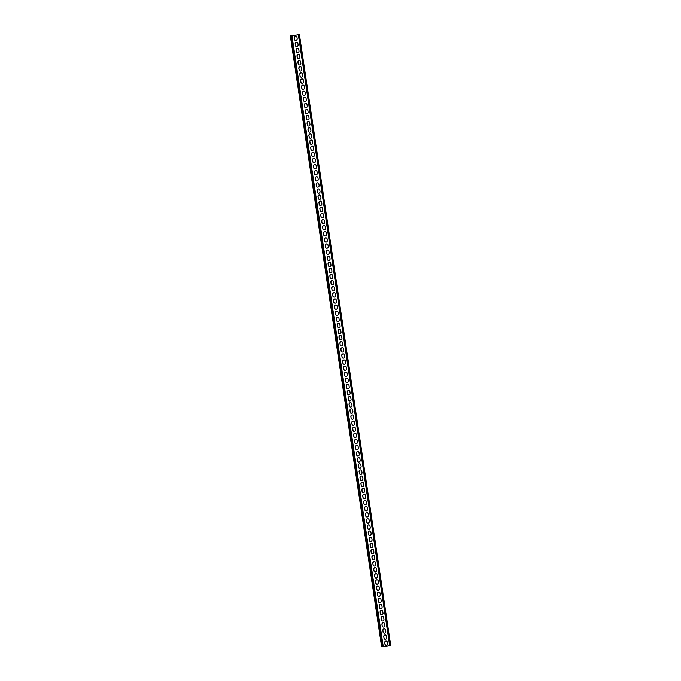 <?xml version="1.0" encoding="UTF-8"?>
<svg xmlns="http://www.w3.org/2000/svg" width="681" height="681" viewBox="0 0 681 681"><rect width="100%" height="100%" fill="white"/><g stroke="black" fill="none" stroke-linecap="round" stroke-linejoin="round"><path stroke-width="1.02" d="M299.385 34.484L390.715 645.401L299.402 34.442L298.721 34.05L390.026 645.009L389.575 645.094L298.261 34.135L298.721 34.05M390.69 645.375L390.026 645.009M390.715 645.401L382.254 646.95L381.598 646.584L382.05 646.499L383.267 646.839L389.898 645.605L389.575 645.094M296.354 36.357A1.413 1.362 118.9 0 0 294.371 37.872L294.49 39.336L294.26 37.804A1.413 1.362 118.9 0 1 296.295 36.323A1.413 1.362 118.9 0 1 296.967 37.302L297.197 38.826A1.413 1.362 118.9 0 1 295.162 40.315A1.413 1.362 118.9 0 1 294.49 39.336M295.222 40.349A1.413 1.362 118.9 0 1 294.601 39.396M297.265 42.46A1.413 1.362 118.9 0 0 295.282 43.976L295.511 45.508L295.171 43.916A1.413 1.362 118.9 0 1 297.214 42.435A1.413 1.362 118.9 0 1 297.886 43.414L298.116 44.937A1.413 1.362 118.9 0 1 296.073 46.427A1.413 1.362 118.9 0 1 295.401 45.448M296.133 46.453A1.413 1.362 118.9 0 1 295.511 45.508M298.176 48.572A1.413 1.362 118.9 0 0 296.201 50.088L296.422 51.62L296.09 50.028A1.413 1.362 118.9 0 1 298.125 48.538A1.413 1.362 118.9 0 1 298.797 49.517L299.027 51.049A1.413 1.362 118.9 0 1 296.993 52.539A1.413 1.362 118.9 0 1 296.32 51.552M297.044 52.565A1.413 1.362 118.9 0 1 296.422 51.62M299.095 54.684A1.413 1.362 118.9 0 0 297.112 56.2L297.342 57.723L297.001 56.14A1.413 1.362 118.9 0 1 299.036 54.65A1.413 1.362 118.9 0 1 299.708 55.629L299.938 57.161A1.413 1.362 118.9 0 1 297.903 58.643A1.413 1.362 118.9 0 1 297.231 57.664M297.955 58.677A1.413 1.362 118.9 0 1 297.342 57.723M300.006 60.788A1.413 1.362 118.9 0 0 298.023 62.312L298.142 63.776L297.912 62.243A1.413 1.362 118.9 0 1 299.946 60.762A1.413 1.362 118.9 0 1 300.627 61.741L300.849 63.265A1.413 1.362 118.9 0 1 298.814 64.755A1.413 1.362 118.9 0 1 298.142 63.776M298.874 64.78A1.413 1.362 118.9 0 1 298.252 63.835M300.917 66.9A1.413 1.362 118.9 0 0 298.933 68.415L299.163 69.947L298.823 68.355A1.413 1.362 118.9 0 1 300.866 66.866A1.413 1.362 118.9 0 1 301.538 67.853L301.768 69.377A1.413 1.362 118.9 0 1 299.725 70.867A1.413 1.362 118.9 0 1 299.053 69.888M299.785 70.892A1.413 1.362 118.9 0 1 299.163 69.947M301.828 73.012A1.413 1.362 118.9 0 0 299.853 74.527L300.083 76.051L299.742 74.467A1.413 1.362 118.9 0 1 301.777 72.978A1.413 1.362 118.9 0 1 302.449 73.957L302.679 75.489A1.413 1.362 118.9 0 1 300.644 76.97A1.413 1.362 118.9 0 1 299.972 75.991M300.696 77.004A1.413 1.362 118.9 0 1 300.083 76.051M302.747 79.124A1.413 1.362 118.9 0 0 300.764 80.639L300.883 82.103L300.653 80.579A1.413 1.362 118.9 0 1 302.687 79.09A1.413 1.362 118.9 0 1 303.36 80.069L303.59 81.592A1.413 1.362 118.9 0 1 301.555 83.082A1.413 1.362 118.9 0 1 300.883 82.103M301.606 83.116A1.413 1.362 118.9 0 1 300.993 82.163M303.658 85.227A1.413 1.362 118.9 0 0 301.674 86.742L301.794 88.215L301.564 86.683A1.413 1.362 118.9 0 1 303.598 85.202A1.413 1.362 118.9 0 1 304.279 86.181L304.501 87.704A1.413 1.362 118.9 0 1 302.466 89.194A1.413 1.362 118.9 0 1 301.794 88.215M302.526 89.22A1.413 1.362 118.9 0 1 301.904 88.275M304.569 91.339A1.413 1.362 118.9 0 0 302.594 92.854L302.815 94.387L302.483 92.795A1.413 1.362 118.9 0 1 304.518 91.305A1.413 1.362 118.9 0 1 305.19 92.293L305.42 93.816A1.413 1.362 118.9 0 1 303.377 95.306A1.413 1.362 118.9 0 1 302.704 94.318M303.437 95.331A1.413 1.362 118.9 0 1 302.815 94.387M305.48 97.451A1.413 1.362 118.9 0 0 303.505 98.966L303.624 100.43L303.394 98.907A1.413 1.362 118.9 0 1 305.428 97.417A1.413 1.362 118.9 0 1 306.101 98.396L306.331 99.928A1.413 1.362 118.9 0 1 304.296 101.409A1.413 1.362 118.9 0 1 303.624 100.43M304.347 101.443A1.413 1.362 118.9 0 1 303.735 100.49M306.399 103.555A1.413 1.362 118.9 0 0 304.416 105.078L304.535 106.542L304.305 105.01A1.413 1.362 118.9 0 1 306.339 103.529A1.413 1.362 118.9 0 1 307.012 104.508L307.242 106.032A1.413 1.362 118.9 0 1 305.207 107.521A1.413 1.362 118.9 0 1 304.535 106.542M305.267 107.547A1.413 1.362 118.9 0 1 304.645 106.602M307.31 109.667A1.413 1.362 118.9 0 0 305.326 111.182L305.446 112.654L305.216 111.122A1.413 1.362 118.9 0 1 307.259 109.632A1.413 1.362 118.9 0 1 307.931 110.62L308.152 112.144A1.413 1.362 118.9 0 1 306.118 113.633A1.413 1.362 118.9 0 1 305.446 112.654M306.178 113.659A1.413 1.362 118.9 0 1 305.556 112.714M308.221 115.779A1.413 1.362 118.9 0 0 306.246 117.294L306.467 118.817L306.135 117.234A1.413 1.362 118.9 0 1 308.17 115.744A1.413 1.362 118.9 0 1 308.842 116.723L309.072 118.256A1.413 1.362 118.9 0 1 307.037 119.745A1.413 1.362 118.9 0 1 306.356 118.758M307.088 119.771A1.413 1.362 118.9 0 1 306.467 118.817M309.131 121.89A1.413 1.362 118.9 0 0 307.157 123.406L307.386 124.929L307.046 123.346A1.413 1.362 118.9 0 1 309.08 121.856A1.413 1.362 118.9 0 1 309.753 122.835L309.983 124.368A1.413 1.362 118.9 0 1 307.948 125.849A1.413 1.362 118.9 0 1 307.276 124.87M307.999 125.883A1.413 1.362 118.9 0 1 307.386 124.929M310.051 127.994A1.413 1.362 118.9 0 0 308.067 129.509L308.297 131.041L307.957 129.45A1.413 1.362 118.9 0 1 309.991 127.968A1.413 1.362 118.9 0 1 310.664 128.947L310.894 130.471A1.413 1.362 118.9 0 1 308.859 131.961A1.413 1.362 118.9 0 1 308.187 130.982M308.919 131.986A1.413 1.362 118.9 0 1 308.297 131.041M310.962 134.106A1.413 1.362 118.9 0 0 308.978 135.621L309.208 137.153L308.868 135.562A1.413 1.362 118.9 0 1 310.911 134.072A1.413 1.362 118.9 0 1 311.583 135.059L311.813 136.583A1.413 1.362 118.9 0 1 309.77 138.073A1.413 1.362 118.9 0 1 309.097 137.085M309.829 138.098A1.413 1.362 118.9 0 1 309.208 137.153M311.872 140.218A1.413 1.362 118.9 0 0 309.898 141.733L310.119 143.257L309.787 141.674A1.413 1.362 118.9 0 1 311.821 140.184A1.413 1.362 118.9 0 1 312.494 141.163L312.724 142.695A1.413 1.362 118.9 0 1 310.689 144.176A1.413 1.362 118.9 0 1 310.008 143.197M310.74 144.21A1.413 1.362 118.9 0 1 310.119 143.257M312.792 146.321A1.413 1.362 118.9 0 0 310.808 147.845L310.928 149.309L310.698 147.777A1.413 1.362 118.9 0 1 312.732 146.296A1.413 1.362 118.9 0 1 313.405 147.275L313.635 148.798A1.413 1.362 118.9 0 1 311.6 150.288A1.413 1.362 118.9 0 1 310.928 149.309M311.651 150.322A1.413 1.362 118.9 0 1 311.038 149.369M313.703 152.433A1.413 1.362 118.9 0 0 311.719 153.949L311.949 155.481L311.609 153.889A1.413 1.362 118.9 0 1 313.643 152.399A1.413 1.362 118.9 0 1 314.316 153.387L314.545 154.91A1.413 1.362 118.9 0 1 312.511 156.4A1.413 1.362 118.9 0 1 311.838 155.421M312.57 156.426A1.413 1.362 118.9 0 1 311.949 155.481M314.613 158.545A1.413 1.362 118.9 0 0 312.63 160.061L312.86 161.584L312.519 160.001A1.413 1.362 118.9 0 1 314.562 158.511A1.413 1.362 118.9 0 1 315.235 159.49L315.465 161.022A1.413 1.362 118.9 0 1 313.422 162.512A1.413 1.362 118.9 0 1 312.749 161.525M313.481 162.538A1.413 1.362 118.9 0 1 312.86 161.584M315.524 164.657A1.413 1.362 118.9 0 0 313.549 166.173L313.771 167.696L313.439 166.113A1.413 1.362 118.9 0 1 315.473 164.623A1.413 1.362 118.9 0 1 316.146 165.602L316.376 167.134A1.413 1.362 118.9 0 1 314.341 168.616A1.413 1.362 118.9 0 1 313.669 167.637M314.392 168.65A1.413 1.362 118.9 0 1 313.771 167.696M316.444 170.761A1.413 1.362 118.9 0 0 314.46 172.276L314.69 173.808L314.35 172.216A1.413 1.362 118.9 0 1 316.384 170.735A1.413 1.362 118.9 0 1 317.057 171.714L317.286 173.238A1.413 1.362 118.9 0 1 315.252 174.728A1.413 1.362 118.9 0 1 314.579 173.749M315.303 174.753A1.413 1.362 118.9 0 1 314.69 173.808M317.355 176.873A1.413 1.362 118.9 0 0 315.371 178.388L315.601 179.92L315.26 178.328A1.413 1.362 118.9 0 1 317.295 176.839A1.413 1.362 118.9 0 1 317.976 177.826L318.197 179.35A1.413 1.362 118.9 0 1 316.163 180.84A1.413 1.362 118.9 0 1 315.49 179.852M316.222 180.865A1.413 1.362 118.9 0 1 315.601 179.92M318.265 182.985A1.413 1.362 118.9 0 0 316.282 184.5L316.401 185.964L316.18 184.44A1.413 1.362 118.9 0 1 318.214 182.951A1.413 1.362 118.9 0 1 318.887 183.93L319.117 185.462A1.413 1.362 118.9 0 1 317.074 186.943A1.413 1.362 118.9 0 1 316.401 185.964M317.133 186.977A1.413 1.362 118.9 0 1 316.512 186.024M319.176 189.097A1.413 1.362 118.9 0 0 317.201 190.612L317.32 192.076L317.091 190.544A1.413 1.362 118.9 0 1 319.125 189.063A1.413 1.362 118.9 0 1 319.798 190.042L320.027 191.565A1.413 1.362 118.9 0 1 317.993 193.055A1.413 1.362 118.9 0 1 317.32 192.076M318.044 193.089A1.413 1.362 118.9 0 1 317.431 192.136M320.096 195.2A1.413 1.362 118.9 0 0 318.112 196.715L318.231 198.188L318.001 196.656A1.413 1.362 118.9 0 1 320.036 195.175A1.413 1.362 118.9 0 1 320.708 196.154L320.938 197.677A1.413 1.362 118.9 0 1 318.904 199.167A1.413 1.362 118.9 0 1 318.231 198.188M318.963 199.192A1.413 1.362 118.9 0 1 318.342 198.248M321.006 201.312A1.413 1.362 118.9 0 0 319.023 202.827L319.253 204.36L318.912 202.768A1.413 1.362 118.9 0 1 320.955 201.278A1.413 1.362 118.9 0 1 321.628 202.257L321.849 203.789A1.413 1.362 118.9 0 1 319.815 205.279A1.413 1.362 118.9 0 1 319.142 204.291M319.874 205.304A1.413 1.362 118.9 0 1 319.253 204.36M321.917 207.424A1.413 1.362 118.9 0 0 319.942 208.939L320.164 210.463L319.832 208.88A1.413 1.362 118.9 0 1 321.866 207.39A1.413 1.362 118.9 0 1 322.539 208.369L322.768 209.901A1.413 1.362 118.9 0 1 320.725 211.382A1.413 1.362 118.9 0 1 320.053 210.403M320.785 211.416A1.413 1.362 118.9 0 1 320.164 210.463M322.828 213.528A1.413 1.362 118.9 0 0 320.853 215.051L320.972 216.515L320.742 214.983A1.413 1.362 118.9 0 1 322.777 213.502A1.413 1.362 118.9 0 1 323.449 214.481L323.679 216.005A1.413 1.362 118.9 0 1 321.645 217.494A1.413 1.362 118.9 0 1 320.972 216.515M321.696 217.52A1.413 1.362 118.9 0 1 321.083 216.575M323.747 219.64A1.413 1.362 118.9 0 0 321.764 221.155L321.994 222.687L321.653 221.095A1.413 1.362 118.9 0 1 323.688 219.605A1.413 1.362 118.9 0 1 324.36 220.593L324.59 222.117A1.413 1.362 118.9 0 1 322.556 223.606A1.413 1.362 118.9 0 1 321.883 222.627M322.615 223.632A1.413 1.362 118.9 0 1 321.994 222.687M324.658 225.751A1.413 1.362 118.9 0 0 322.675 227.267L322.905 228.79L322.564 227.207A1.413 1.362 118.9 0 1 324.607 225.717A1.413 1.362 118.9 0 1 325.28 226.696L325.501 228.229A1.413 1.362 118.9 0 1 323.466 229.71A1.413 1.362 118.9 0 1 322.794 228.731M323.526 229.744A1.413 1.362 118.9 0 1 322.905 228.79M325.569 231.863A1.413 1.362 118.9 0 0 323.594 233.379L323.705 234.843L323.484 233.319A1.413 1.362 118.9 0 1 325.518 231.829A1.413 1.362 118.9 0 1 326.19 232.808L326.42 234.341A1.413 1.362 118.9 0 1 324.386 235.822A1.413 1.362 118.9 0 1 323.705 234.843M324.437 235.856A1.413 1.362 118.9 0 1 323.815 234.902M326.48 237.967A1.413 1.362 118.9 0 0 324.505 239.482L324.735 241.014L324.394 239.423A1.413 1.362 118.9 0 1 326.429 237.941A1.413 1.362 118.9 0 1 327.101 238.92L327.331 240.444A1.413 1.362 118.9 0 1 325.297 241.934A1.413 1.362 118.9 0 1 324.624 240.955M325.348 241.959A1.413 1.362 118.9 0 1 324.735 241.014M327.399 244.079A1.413 1.362 118.9 0 0 325.416 245.594L325.646 247.126L325.305 245.535A1.413 1.362 118.9 0 1 327.34 244.045A1.413 1.362 118.9 0 1 328.012 245.032L328.242 246.556A1.413 1.362 118.9 0 1 326.208 248.046A1.413 1.362 118.9 0 1 325.535 247.058M326.267 248.071A1.413 1.362 118.9 0 1 325.646 247.126M328.31 250.191A1.413 1.362 118.9 0 0 326.327 251.706L326.557 253.23L326.216 251.647A1.413 1.362 118.9 0 1 328.259 250.157A1.413 1.362 118.9 0 1 328.932 251.136L329.161 252.668A1.413 1.362 118.9 0 1 327.118 254.149A1.413 1.362 118.9 0 1 326.446 253.17M327.178 254.183A1.413 1.362 118.9 0 1 326.557 253.23M329.221 256.294A1.413 1.362 118.9 0 0 327.246 257.818L327.357 259.282L327.135 257.75A1.413 1.362 118.9 0 1 329.17 256.269A1.413 1.362 118.9 0 1 329.842 257.248L330.072 258.771A1.413 1.362 118.9 0 1 328.038 260.261A1.413 1.362 118.9 0 1 327.357 259.282M328.089 260.295A1.413 1.362 118.9 0 1 327.467 259.342M330.14 262.406A1.413 1.362 118.9 0 0 328.157 263.922L328.387 265.454L328.046 263.862A1.413 1.362 118.9 0 1 330.081 262.372A1.413 1.362 118.9 0 1 330.753 263.36L330.983 264.883A1.413 1.362 118.9 0 1 328.949 266.373A1.413 1.362 118.9 0 1 328.276 265.394M329 266.399A1.413 1.362 118.9 0 1 328.387 265.454M331.051 268.518A1.413 1.362 118.9 0 0 329.068 270.034L329.187 271.498L328.957 269.974A1.413 1.362 118.9 0 1 330.992 268.484A1.413 1.362 118.9 0 1 331.673 269.463L331.894 270.995A1.413 1.362 118.9 0 1 329.859 272.485A1.413 1.362 118.9 0 1 329.187 271.498M329.919 272.511A1.413 1.362 118.9 0 1 329.298 271.557M331.962 274.63A1.413 1.362 118.9 0 0 329.979 276.145L330.098 277.61L329.868 276.086A1.413 1.362 118.9 0 1 331.911 274.596A1.413 1.362 118.9 0 1 332.583 275.575L332.813 277.107A1.413 1.362 118.9 0 1 330.77 278.589A1.413 1.362 118.9 0 1 330.098 277.61M330.83 278.623A1.413 1.362 118.9 0 1 330.208 277.669M332.873 280.734A1.413 1.362 118.9 0 0 330.898 282.249L331.128 283.781L330.787 282.189A1.413 1.362 118.9 0 1 332.822 280.708A1.413 1.362 118.9 0 1 333.494 281.687L333.724 283.211A1.413 1.362 118.9 0 1 331.69 284.701A1.413 1.362 118.9 0 1 331.017 283.722M331.741 284.726A1.413 1.362 118.9 0 1 331.128 283.781M333.792 286.846A1.413 1.362 118.9 0 0 331.809 288.361L332.039 289.893L331.698 288.301A1.413 1.362 118.9 0 1 333.733 286.812A1.413 1.362 118.9 0 1 334.405 287.799L334.635 289.323A1.413 1.362 118.9 0 1 332.6 290.813A1.413 1.362 118.9 0 1 331.928 289.825M332.651 290.838A1.413 1.362 118.9 0 1 332.039 289.893M334.703 292.958A1.413 1.362 118.9 0 0 332.72 294.473L332.949 295.997L332.609 294.413A1.413 1.362 118.9 0 1 334.643 292.924A1.413 1.362 118.9 0 1 335.324 293.903L335.546 295.435A1.413 1.362 118.9 0 1 333.511 296.916A1.413 1.362 118.9 0 1 332.839 295.937M333.571 296.95A1.413 1.362 118.9 0 1 332.949 295.997M335.614 299.07A1.413 1.362 118.9 0 0 333.63 300.585L333.75 302.049L333.528 300.517A1.413 1.362 118.9 0 1 335.563 299.036A1.413 1.362 118.9 0 1 336.235 300.015L336.465 301.538A1.413 1.362 118.9 0 1 334.422 303.028A1.413 1.362 118.9 0 1 333.75 302.049M334.482 303.062A1.413 1.362 118.9 0 1 333.86 302.109M336.525 305.173A1.413 1.362 118.9 0 0 334.55 306.688L334.78 308.221L334.439 306.629A1.413 1.362 118.9 0 1 336.474 305.139A1.413 1.362 118.9 0 1 337.146 306.127L337.376 307.65A1.413 1.362 118.9 0 1 335.341 309.14A1.413 1.362 118.9 0 1 334.669 308.161M335.392 309.165A1.413 1.362 118.9 0 1 334.78 308.221M337.444 311.285A1.413 1.362 118.9 0 0 335.461 312.8L335.69 314.324L335.35 312.741A1.413 1.362 118.9 0 1 337.384 311.251A1.413 1.362 118.9 0 1 338.057 312.23L338.287 313.762A1.413 1.362 118.9 0 1 336.252 315.252A1.413 1.362 118.9 0 1 335.58 314.264M336.312 315.277A1.413 1.362 118.9 0 1 335.69 314.324M338.355 317.397A1.413 1.362 118.9 0 0 336.371 318.912L336.601 320.436L336.261 318.853A1.413 1.362 118.9 0 1 338.304 317.363A1.413 1.362 118.9 0 1 338.976 318.342L339.198 319.874A1.413 1.362 118.9 0 1 337.163 321.355A1.413 1.362 118.9 0 1 336.491 320.376M337.223 321.389A1.413 1.362 118.9 0 1 336.601 320.436M339.266 323.501A1.413 1.362 118.9 0 0 337.291 325.024L337.401 326.488L337.18 324.956A1.413 1.362 118.9 0 1 339.215 323.475A1.413 1.362 118.9 0 1 339.887 324.454L340.117 325.978A1.413 1.362 118.9 0 1 338.074 327.467A1.413 1.362 118.9 0 1 337.401 326.488M338.134 327.493A1.413 1.362 118.9 0 1 337.512 326.548M340.177 329.613A1.413 1.362 118.9 0 0 338.202 331.128L338.431 332.66L338.091 331.068A1.413 1.362 118.9 0 1 340.125 329.578A1.413 1.362 118.9 0 1 340.798 330.566L341.028 332.09A1.413 1.362 118.9 0 1 338.993 333.579A1.413 1.362 118.9 0 1 338.321 332.592M339.044 333.605A1.413 1.362 118.9 0 1 338.431 332.66M341.096 335.724A1.413 1.362 118.9 0 0 339.112 337.24L339.342 338.763L339.002 337.18A1.413 1.362 118.9 0 1 341.036 335.69A1.413 1.362 118.9 0 1 341.709 336.669L341.939 338.202A1.413 1.362 118.9 0 1 339.904 339.683A1.413 1.362 118.9 0 1 339.232 338.704M339.964 339.717A1.413 1.362 118.9 0 1 339.342 338.763M342.007 341.836A1.413 1.362 118.9 0 0 340.023 343.352L340.142 344.816L339.913 343.292A1.413 1.362 118.9 0 1 341.956 341.802A1.413 1.362 118.9 0 1 342.628 342.781L342.849 344.305A1.413 1.362 118.9 0 1 340.815 345.795A1.413 1.362 118.9 0 1 340.142 344.816M340.875 345.829A1.413 1.362 118.9 0 1 340.253 344.875M342.918 347.94A1.413 1.362 118.9 0 0 340.943 349.455L341.164 350.987L340.832 349.396A1.413 1.362 118.9 0 1 342.866 347.914A1.413 1.362 118.9 0 1 343.539 348.893L343.769 350.417A1.413 1.362 118.9 0 1 341.734 351.907A1.413 1.362 118.9 0 1 341.053 350.928M341.785 351.932A1.413 1.362 118.9 0 1 341.164 350.987M343.837 354.052A1.413 1.362 118.9 0 0 341.853 355.567L342.083 357.099L341.743 355.508A1.413 1.362 118.9 0 1 343.777 354.018A1.413 1.362 118.9 0 1 344.45 354.997L344.68 356.529A1.413 1.362 118.9 0 1 342.645 358.019A1.413 1.362 118.9 0 1 341.973 357.031M342.696 358.044A1.413 1.362 118.9 0 1 342.083 357.099M344.748 360.164A1.413 1.362 118.9 0 0 342.764 361.679L342.994 363.203L342.654 361.62A1.413 1.362 118.9 0 1 344.688 360.13A1.413 1.362 118.9 0 1 345.361 361.109L345.59 362.641A1.413 1.362 118.9 0 1 343.556 364.122A1.413 1.362 118.9 0 1 342.883 363.143M343.616 364.156A1.413 1.362 118.9 0 1 342.994 363.203M345.659 366.267A1.413 1.362 118.9 0 0 343.675 367.791L343.794 369.255L343.565 367.723A1.413 1.362 118.9 0 1 345.607 366.242A1.413 1.362 118.9 0 1 346.28 367.221L346.51 368.744A1.413 1.362 118.9 0 1 344.467 370.234A1.413 1.362 118.9 0 1 343.794 369.255M344.526 370.26A1.413 1.362 118.9 0 1 343.905 369.315M346.569 372.379A1.413 1.362 118.9 0 0 344.595 373.895L344.816 375.427L344.484 373.835A1.413 1.362 118.9 0 1 346.518 372.345A1.413 1.362 118.9 0 1 347.191 373.333L347.421 374.856A1.413 1.362 118.9 0 1 345.386 376.346A1.413 1.362 118.9 0 1 344.714 375.367M345.437 376.372A1.413 1.362 118.9 0 1 344.816 375.427M347.489 378.491A1.413 1.362 118.9 0 0 345.505 380.007L345.625 381.471L345.395 379.947A1.413 1.362 118.9 0 1 347.429 378.457A1.413 1.362 118.9 0 1 348.102 379.436L348.331 380.968A1.413 1.362 118.9 0 1 346.297 382.45A1.413 1.362 118.9 0 1 345.625 381.471M346.348 382.484A1.413 1.362 118.9 0 1 345.735 381.53M348.4 384.603A1.413 1.362 118.9 0 0 346.416 386.118L346.535 387.583L346.306 386.059A1.413 1.362 118.9 0 1 348.34 384.569A1.413 1.362 118.9 0 1 349.021 385.548L349.242 387.08A1.413 1.362 118.9 0 1 347.208 388.562A1.413 1.362 118.9 0 1 346.535 387.583M347.267 388.596A1.413 1.362 118.9 0 1 346.646 387.642M349.31 390.707A1.413 1.362 118.9 0 0 347.327 392.222L347.557 393.754L347.216 392.162A1.413 1.362 118.9 0 1 349.259 390.681A1.413 1.362 118.9 0 1 349.932 391.66L350.162 393.184A1.413 1.362 118.9 0 1 348.119 394.674A1.413 1.362 118.9 0 1 347.446 393.695M348.178 394.699A1.413 1.362 118.9 0 1 347.557 393.754M350.221 396.819A1.413 1.362 118.9 0 0 348.246 398.334L348.476 399.866L348.136 398.274A1.413 1.362 118.9 0 1 350.17 396.785A1.413 1.362 118.9 0 1 350.843 397.772L351.073 399.296A1.413 1.362 118.9 0 1 349.038 400.786A1.413 1.362 118.9 0 1 348.366 399.798M349.089 400.811A1.413 1.362 118.9 0 1 348.476 399.866M351.141 402.931A1.413 1.362 118.9 0 0 349.157 404.446L349.387 405.97L349.047 404.386A1.413 1.362 118.9 0 1 351.081 402.897A1.413 1.362 118.9 0 1 351.754 403.876L351.983 405.408A1.413 1.362 118.9 0 1 349.949 406.889A1.413 1.362 118.9 0 1 349.276 405.91M350 406.923A1.413 1.362 118.9 0 1 349.387 405.97M352.051 409.034A1.413 1.362 118.9 0 0 350.068 410.558L350.187 412.022L349.957 410.49A1.413 1.362 118.9 0 1 351.992 409.009A1.413 1.362 118.9 0 1 352.673 409.988L352.894 411.511A1.413 1.362 118.9 0 1 350.86 413.001A1.413 1.362 118.9 0 1 350.187 412.022M350.919 413.035A1.413 1.362 118.9 0 1 350.298 412.082M352.962 415.146A1.413 1.362 118.9 0 0 350.979 416.661L351.098 418.134L350.877 416.602A1.413 1.362 118.9 0 1 352.911 415.112A1.413 1.362 118.9 0 1 353.584 416.1L353.814 417.623A1.413 1.362 118.9 0 1 351.771 419.113A1.413 1.362 118.9 0 1 351.098 418.134M351.83 419.138A1.413 1.362 118.9 0 1 351.209 418.194M353.873 421.258A1.413 1.362 118.9 0 0 351.898 422.773L352.017 424.237L351.788 422.714A1.413 1.362 118.9 0 1 353.822 421.224A1.413 1.362 118.9 0 1 354.495 422.203L354.724 423.735A1.413 1.362 118.9 0 1 352.69 425.225A1.413 1.362 118.9 0 1 352.017 424.237M352.741 425.25A1.413 1.362 118.9 0 1 352.128 424.297M354.792 427.37A1.413 1.362 118.9 0 0 352.809 428.885L353.039 430.409L352.698 428.826A1.413 1.362 118.9 0 1 354.733 427.336A1.413 1.362 118.9 0 1 355.405 428.315L355.635 429.847A1.413 1.362 118.9 0 1 353.601 431.328A1.413 1.362 118.9 0 1 352.928 430.349M353.66 431.362A1.413 1.362 118.9 0 1 353.039 430.409M355.703 433.474A1.413 1.362 118.9 0 0 353.72 434.989L353.839 436.461L353.609 434.929A1.413 1.362 118.9 0 1 355.652 433.448A1.413 1.362 118.9 0 1 356.325 434.427L356.546 435.951A1.413 1.362 118.9 0 1 354.512 437.44A1.413 1.362 118.9 0 1 353.839 436.461M354.571 437.466A1.413 1.362 118.9 0 1 353.95 436.521M356.614 439.585A1.413 1.362 118.9 0 0 354.639 441.101L354.861 442.633L354.529 441.041A1.413 1.362 118.9 0 1 356.563 439.551A1.413 1.362 118.9 0 1 357.236 440.539L357.465 442.063A1.413 1.362 118.9 0 1 355.422 443.552A1.413 1.362 118.9 0 1 354.75 442.565M355.482 443.578A1.413 1.362 118.9 0 1 354.861 442.633M357.525 445.697A1.413 1.362 118.9 0 0 355.55 447.213L355.669 448.677L355.439 447.153A1.413 1.362 118.9 0 1 357.474 445.663A1.413 1.362 118.9 0 1 358.146 446.642L358.376 448.175A1.413 1.362 118.9 0 1 356.342 449.656A1.413 1.362 118.9 0 1 355.669 448.677M356.393 449.69A1.413 1.362 118.9 0 1 355.78 448.736M358.444 451.809A1.413 1.362 118.9 0 0 356.461 453.325L356.58 454.789L356.35 453.257A1.413 1.362 118.9 0 1 358.385 451.775A1.413 1.362 118.9 0 1 359.057 452.754L359.287 454.278A1.413 1.362 118.9 0 1 357.253 455.768A1.413 1.362 118.9 0 1 356.58 454.789M357.312 455.802A1.413 1.362 118.9 0 1 356.691 454.848M359.355 457.913A1.413 1.362 118.9 0 0 357.372 459.428L357.491 460.901L357.261 459.369A1.413 1.362 118.9 0 1 359.304 457.887A1.413 1.362 118.9 0 1 359.977 458.866L360.206 460.39A1.413 1.362 118.9 0 1 358.163 461.88A1.413 1.362 118.9 0 1 357.491 460.901M358.223 461.905A1.413 1.362 118.9 0 1 357.602 460.96M360.266 464.025A1.413 1.362 118.9 0 0 358.291 465.54L358.512 467.072L358.18 465.481A1.413 1.362 118.9 0 1 360.215 463.991A1.413 1.362 118.9 0 1 360.887 464.97L361.117 466.502A1.413 1.362 118.9 0 1 359.083 467.992A1.413 1.362 118.9 0 1 358.402 467.004M359.134 468.017A1.413 1.362 118.9 0 1 358.512 467.072M361.185 470.137A1.413 1.362 118.9 0 0 359.202 471.652L359.432 473.176L359.091 471.592A1.413 1.362 118.9 0 1 361.126 470.103A1.413 1.362 118.9 0 1 361.798 471.082L362.028 472.614A1.413 1.362 118.9 0 1 359.994 474.095A1.413 1.362 118.9 0 1 359.321 473.116M360.045 474.129A1.413 1.362 118.9 0 1 359.432 473.176M362.096 476.24A1.413 1.362 118.9 0 0 360.113 477.764L360.232 479.228L360.002 477.696A1.413 1.362 118.9 0 1 362.037 476.215A1.413 1.362 118.9 0 1 362.709 477.194L362.939 478.717A1.413 1.362 118.9 0 1 360.904 480.207A1.413 1.362 118.9 0 1 360.232 479.228M360.964 480.233A1.413 1.362 118.9 0 1 360.343 479.288M363.007 482.352A1.413 1.362 118.9 0 0 361.024 483.868L361.253 485.4L360.913 483.808A1.413 1.362 118.9 0 1 362.956 482.318A1.413 1.362 118.9 0 1 363.628 483.306L363.858 484.829A1.413 1.362 118.9 0 1 361.815 486.319A1.413 1.362 118.9 0 1 361.143 485.34M361.875 486.345A1.413 1.362 118.9 0 1 361.253 485.4M363.918 488.464A1.413 1.362 118.9 0 0 361.943 489.979L362.164 491.503L361.832 489.92A1.413 1.362 118.9 0 1 363.867 488.43A1.413 1.362 118.9 0 1 364.539 489.409L364.769 490.941A1.413 1.362 118.9 0 1 362.735 492.423A1.413 1.362 118.9 0 1 362.062 491.444M362.786 492.457A1.413 1.362 118.9 0 1 362.164 491.503M364.837 494.576A1.413 1.362 118.9 0 0 362.854 496.091L363.084 497.615L362.743 496.032A1.413 1.362 118.9 0 1 364.778 494.542A1.413 1.362 118.9 0 1 365.45 495.521L365.68 497.045A1.413 1.362 118.9 0 1 363.645 498.535A1.413 1.362 118.9 0 1 362.973 497.556M363.697 498.569A1.413 1.362 118.9 0 1 363.084 497.615M365.748 500.68A1.413 1.362 118.9 0 0 363.765 502.195L363.995 503.727L363.654 502.135A1.413 1.362 118.9 0 1 365.688 500.654A1.413 1.362 118.9 0 1 366.369 501.633L366.591 503.157A1.413 1.362 118.9 0 1 364.556 504.647A1.413 1.362 118.9 0 1 363.884 503.668M364.616 504.672A1.413 1.362 118.9 0 1 363.995 503.727M366.659 506.792A1.413 1.362 118.9 0 0 364.675 508.307L364.905 509.839L364.565 508.247A1.413 1.362 118.9 0 1 366.608 506.758A1.413 1.362 118.9 0 1 367.28 507.737L367.51 509.269A1.413 1.362 118.9 0 1 365.467 510.759A1.413 1.362 118.9 0 1 364.795 509.771M365.527 510.784A1.413 1.362 118.9 0 1 364.905 509.839M367.57 512.904A1.413 1.362 118.9 0 0 365.595 514.419L365.825 515.943L365.484 514.359A1.413 1.362 118.9 0 1 367.519 512.87A1.413 1.362 118.9 0 1 368.191 513.849L368.421 515.381A1.413 1.362 118.9 0 1 366.387 516.862A1.413 1.362 118.9 0 1 365.714 515.883M366.438 516.896A1.413 1.362 118.9 0 1 365.825 515.943M368.489 519.007A1.413 1.362 118.9 0 0 366.506 520.531L366.625 521.995L366.395 520.463A1.413 1.362 118.9 0 1 368.43 518.982A1.413 1.362 118.9 0 1 369.102 519.961L369.332 521.484A1.413 1.362 118.9 0 1 367.297 522.974A1.413 1.362 118.9 0 1 366.625 521.995M367.348 522.999A1.413 1.362 118.9 0 1 366.736 522.055M369.4 525.119A1.413 1.362 118.9 0 0 367.417 526.634L367.646 528.167L367.306 526.575A1.413 1.362 118.9 0 1 369.349 525.085A1.413 1.362 118.9 0 1 370.021 526.072L370.243 527.596A1.413 1.362 118.9 0 1 368.208 529.086A1.413 1.362 118.9 0 1 367.536 528.107M368.268 529.111A1.413 1.362 118.9 0 1 367.646 528.167M370.311 531.231A1.413 1.362 118.9 0 0 368.336 532.746L368.557 534.27L368.225 532.687A1.413 1.362 118.9 0 1 370.26 531.197A1.413 1.362 118.9 0 1 370.932 532.176L371.162 533.708A1.413 1.362 118.9 0 1 369.119 535.189A1.413 1.362 118.9 0 1 368.447 534.21M369.179 535.223A1.413 1.362 118.9 0 1 368.557 534.27M371.222 537.343A1.413 1.362 118.9 0 0 369.247 538.858L369.477 540.382L369.136 538.799A1.413 1.362 118.9 0 1 371.171 537.309A1.413 1.362 118.9 0 1 371.843 538.288L372.073 539.82A1.413 1.362 118.9 0 1 370.038 541.301A1.413 1.362 118.9 0 1 369.366 540.322M370.089 541.335A1.413 1.362 118.9 0 1 369.477 540.382M372.141 543.447A1.413 1.362 118.9 0 0 370.158 544.962L370.387 546.494L370.047 544.902A1.413 1.362 118.9 0 1 372.081 543.421A1.413 1.362 118.9 0 1 372.754 544.4L372.984 545.924A1.413 1.362 118.9 0 1 370.949 547.413A1.413 1.362 118.9 0 1 370.277 546.434M371.009 547.439A1.413 1.362 118.9 0 1 370.387 546.494M373.052 549.558A1.413 1.362 118.9 0 0 371.068 551.074L371.298 552.606L370.958 551.014A1.413 1.362 118.9 0 1 373.001 549.524A1.413 1.362 118.9 0 1 373.673 550.512L373.895 552.036A1.413 1.362 118.9 0 1 371.86 553.525A1.413 1.362 118.9 0 1 371.188 552.538M371.92 553.551A1.413 1.362 118.9 0 1 371.298 552.606M373.963 555.67A1.413 1.362 118.9 0 0 371.988 557.186L372.209 558.709L371.877 557.126A1.413 1.362 118.9 0 1 373.912 555.636A1.413 1.362 118.9 0 1 374.584 556.615L374.814 558.148A1.413 1.362 118.9 0 1 372.779 559.629A1.413 1.362 118.9 0 1 372.098 558.65M372.83 559.663A1.413 1.362 118.9 0 1 372.209 558.709M374.873 561.774A1.413 1.362 118.9 0 0 372.899 563.298L373.018 564.762L372.788 563.23A1.413 1.362 118.9 0 1 374.822 561.748A1.413 1.362 118.9 0 1 375.495 562.727L375.725 564.251A1.413 1.362 118.9 0 1 373.69 565.741A1.413 1.362 118.9 0 1 373.018 564.762M373.741 565.775A1.413 1.362 118.9 0 1 373.128 564.821M375.793 567.886A1.413 1.362 118.9 0 0 373.809 569.401L374.039 570.933L373.699 569.342A1.413 1.362 118.9 0 1 375.733 567.852A1.413 1.362 118.9 0 1 376.406 568.839L376.636 570.363A1.413 1.362 118.9 0 1 374.601 571.853A1.413 1.362 118.9 0 1 373.929 570.874M374.661 571.878A1.413 1.362 118.9 0 1 374.039 570.933M376.704 573.998A1.413 1.362 118.9 0 0 374.72 575.513L374.839 576.977L374.61 575.454A1.413 1.362 118.9 0 1 376.653 573.964A1.413 1.362 118.9 0 1 377.325 574.943L377.555 576.475A1.413 1.362 118.9 0 1 375.512 577.965A1.413 1.362 118.9 0 1 374.839 576.977M375.571 577.99A1.413 1.362 118.9 0 1 374.95 577.037M377.615 580.11A1.413 1.362 118.9 0 0 375.64 581.625L375.861 583.149L375.529 581.565A1.413 1.362 118.9 0 1 377.563 580.076A1.413 1.362 118.9 0 1 378.236 581.055L378.466 582.587A1.413 1.362 118.9 0 1 376.431 584.068A1.413 1.362 118.9 0 1 375.75 583.089M376.482 584.102A1.413 1.362 118.9 0 1 375.861 583.149M378.534 586.213A1.413 1.362 118.9 0 0 376.55 587.729L376.78 589.261L376.44 587.669A1.413 1.362 118.9 0 1 378.474 586.188A1.413 1.362 118.9 0 1 379.147 587.167L379.377 588.69A1.413 1.362 118.9 0 1 377.342 590.18A1.413 1.362 118.9 0 1 376.67 589.201M377.393 590.206A1.413 1.362 118.9 0 1 376.78 589.261M379.445 592.325A1.413 1.362 118.9 0 0 377.461 593.841L377.691 595.373L377.351 593.781A1.413 1.362 118.9 0 1 379.385 592.291A1.413 1.362 118.9 0 1 380.058 593.279L380.287 594.802A1.413 1.362 118.9 0 1 378.253 596.292A1.413 1.362 118.9 0 1 377.58 595.305M378.313 596.318A1.413 1.362 118.9 0 1 377.691 595.373M380.356 598.437A1.413 1.362 118.9 0 0 378.372 599.952L378.602 601.476L378.261 599.893A1.413 1.362 118.9 0 1 380.304 598.403A1.413 1.362 118.9 0 1 380.977 599.382L381.207 600.914A1.413 1.362 118.9 0 1 379.164 602.396A1.413 1.362 118.9 0 1 378.491 601.417M379.223 602.43A1.413 1.362 118.9 0 1 378.602 601.476M381.266 604.549A1.413 1.362 118.9 0 0 379.291 606.064L379.411 607.529L379.181 605.996A1.413 1.362 118.9 0 1 381.215 604.515A1.413 1.362 118.9 0 1 381.888 605.494L382.118 607.018A1.413 1.362 118.9 0 1 380.083 608.508A1.413 1.362 118.9 0 1 379.411 607.529M380.134 608.542A1.413 1.362 118.9 0 1 379.513 607.588M382.186 610.653A1.413 1.362 118.9 0 0 380.202 612.168L380.432 613.7L380.092 612.108A1.413 1.362 118.9 0 1 382.126 610.627A1.413 1.362 118.9 0 1 382.799 611.606L383.028 613.13A1.413 1.362 118.9 0 1 380.994 614.62A1.413 1.362 118.9 0 1 380.321 613.641M381.045 614.645A1.413 1.362 118.9 0 1 380.432 613.7M383.097 616.765A1.413 1.362 118.9 0 0 381.113 618.28L381.343 619.812L381.002 618.22A1.413 1.362 118.9 0 1 383.037 616.731A1.413 1.362 118.9 0 1 383.718 617.71L383.939 619.242A1.413 1.362 118.9 0 1 381.905 620.731A1.413 1.362 118.9 0 1 381.232 619.744M381.964 620.757A1.413 1.362 118.9 0 1 381.343 619.812M384.007 622.877A1.413 1.362 118.9 0 0 382.024 624.392L382.143 625.856L381.922 624.332A1.413 1.362 118.9 0 1 383.956 622.843A1.413 1.362 118.9 0 1 384.629 623.822L384.859 625.354A1.413 1.362 118.9 0 1 382.816 626.835A1.413 1.362 118.9 0 1 382.143 625.856M382.875 626.869A1.413 1.362 118.9 0 1 382.254 625.916M384.918 628.98A1.413 1.362 118.9 0 0 382.943 630.504L383.062 631.968L382.833 630.436A1.413 1.362 118.9 0 1 384.867 628.955A1.413 1.362 118.9 0 1 385.54 629.934L385.769 631.457A1.413 1.362 118.9 0 1 383.735 632.947A1.413 1.362 118.9 0 1 383.062 631.968M383.786 632.972A1.413 1.362 118.9 0 1 383.173 632.028M385.838 635.092A1.413 1.362 118.9 0 0 383.854 636.607L383.973 638.08L383.743 636.548A1.413 1.362 118.9 0 1 385.778 635.058A1.413 1.362 118.9 0 1 386.45 636.045L386.68 637.569A1.413 1.362 118.9 0 1 384.646 639.059A1.413 1.362 118.9 0 1 383.973 638.08M384.705 639.084A1.413 1.362 118.9 0 1 384.084 638.14M386.748 641.204A1.413 1.362 118.9 0 0 384.765 642.719L384.995 644.243L384.654 642.66A1.413 1.362 118.9 0 1 386.697 641.17A1.413 1.362 118.9 0 1 387.37 642.149L387.591 643.681A1.413 1.362 118.9 0 1 385.557 645.162A1.413 1.362 118.9 0 1 384.884 644.183M385.616 645.196A1.413 1.362 118.9 0 1 384.995 644.243M381.598 646.584L290.285 35.625L291.962 35.88L298.346 34.688M290.736 35.54L382.05 646.499M291.962 35.88L383.267 646.839M291.4 35.906L382.705 646.865"/></g></svg>
